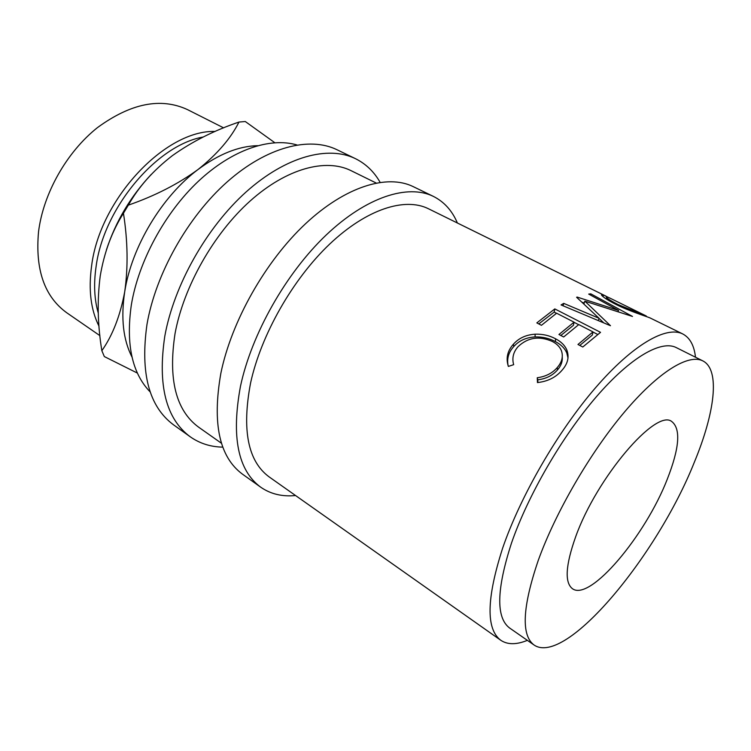 <?xml version="1.0" encoding="UTF-8"?>
<svg xmlns="http://www.w3.org/2000/svg" width="751" height="751" viewBox="0 0 751 751"><rect width="100%" height="100%" fill="white"/><g stroke="black" fill="none" stroke-linecap="round" stroke-linejoin="round"><path stroke-width="1.13" d="M695.492 357.213C694.177 345.479 689.925 337.725 682.734 333.942L649.878 317.842C645.841 316.237 628.709 310.848 616.28 304.577C608.498 300.607 603.71 297.603 601.936 295.565C600.969 294.439 601.513 294.27 603.597 295.068L608.254 297.34M577.143 297.067L576.599 297.274L599.026 318.274L563.719 303.376L561.044 304.934L610.479 325.718L584.851 301.142L632.502 316.443L590.812 293.848L588.7 294.082L618.542 310.416L577.143 297.067L576.965 297.593M600.537 332.336L582.785 347L577.97 344.474L592.999 331.904L578.758 324.582L563.663 336.974L558.941 334.495L574.055 322.17L556.622 313.214L541.433 325.314L536.824 322.892L554.811 308.914L600.537 332.336M537.453 382.578L537.265 377.734C545.658 376.608 552.323 373.219 557.27 367.549C562.048 362.038 563.41 356.368 561.363 350.548C559.73 346.774 556.707 343.742 552.323 341.461C539.246 335.678 527.831 337.415 518.077 346.652C513.308 352.041 511.835 358.049 513.665 364.676L508.352 366.413C505.733 358.236 507.432 350.82 513.44 344.165C518.828 338.11 526.057 334.786 535.125 334.186C542.626 333.942 549.441 335.481 555.599 338.804C561.204 341.714 564.968 345.507 566.902 350.191C569.418 357.129 567.756 363.86 561.908 370.384C555.853 377.387 547.695 381.452 537.453 382.578M682.734 333.942C666.325 325.643 632.858 344.456 595.29 388.023C557.786 431.515 520.434 496.167 502.626 548.192C486.498 598.491 485.888 629.197 500.814 640.293L269.187 476.932C247.924 461.292 241.709 430.004 250.562 383.066C261.048 334.871 292.702 279.147 329.698 244.066C366.76 208.947 404.986 197.053 428.445 208.75L605.747 296.044M702.814 360.884L676.229 347.572C661.19 339.865 630.549 357.166 596.285 396.857C562.077 436.509 528.009 495.313 511.544 542.935C496.477 589.413 495.848 617.782 509.666 628.052L534.083 645.025C565.766 666.653 657.275 555.637 694.318 462.278C714.877 412.768 720.462 369.67 702.814 360.884C688.592 353.58 658.561 371.623 624.344 412.186C590.173 452.684 555.543 512.351 538.289 560.302C522.414 607.043 521.016 635.29 534.083 645.025M575.642 536.834C565.522 565.4 564.489 582.71 572.544 588.775C590.248 601.598 645.438 535.557 667.235 479.298C679.458 448.15 680.988 428.915 671.826 421.583C656.214 408.225 596.763 477.411 575.642 536.834M457.397 223.009C452.168 210.674 444.141 201.794 433.336 196.368L413.21 186.624C387.309 173.903 345.573 186.286 305.413 223.854C265.328 261.386 231.468 321.362 220.86 373.266C212.092 423.376 219.292 457.002 242.47 474.153L260.653 487.155C270.595 494.055 282.235 496.843 295.556 495.529M433.336 196.368C407.915 183.873 366.45 196.771 326.178 235.016C285.971 273.233 251.632 333.97 240.48 386.239C231.177 436.678 237.898 470.314 260.653 487.155M380.1 182.315C374.082 171.726 365.868 163.84 355.467 158.668L337.049 149.759C309.478 136.25 266.896 146.764 227.262 181.817C187.703 216.861 155.626 273.974 146.98 324.413C140.127 373.209 149.017 406.704 173.65 424.916L190.294 436.829C199.804 443.484 210.655 446.92 222.84 447.136M355.467 158.668C328.281 145.347 285.878 156.292 246.103 191.956C206.403 227.591 173.903 285.389 164.798 336.195C157.494 385.31 165.99 418.851 190.294 436.829M223.638 127.867L187.478 109.608C160.798 97.264 130.796 103.263 97.47 127.604C66.708 152.031 43.333 193.382 38.554 231.655C35.072 269.637 44.487 296.692 66.811 312.81L99.911 335.65M203.183 137.011C156.677 145.093 103.572 208.055 96.072 266.736C93.584 284.009 94.316 299.452 98.268 313.073M99.01 326.206C90.805 309.919 88.327 289.83 91.603 265.929C99.742 199.015 165.502 129.745 215.096 131.453M132.026 357.1C123.183 339.884 120.751 318.124 124.704 291.82C131.566 246.938 161.887 196.405 198.104 169.454C218.86 154.058 238.687 146.126 257.584 145.666M296.917 144.943C269.881 137.039 231.975 149.731 198.292 181.357C164.685 213.002 138.503 261.508 131.331 304.962C125.783 344.268 132.073 373.275 150.219 391.984M221.526 443.315L198.649 427.188C175.922 410.506 168.046 379.302 175.039 333.594C183.629 286.741 213.631 233.683 250.186 200.958C286.807 168.224 325.915 158.142 350.999 170.627L376.12 182.991M238.978 122.056C230.764 138.437 217.142 154.237 198.104 169.454C178.222 183.976 154.969 195.87 128.337 205.145C138.672 186.821 153.373 170.308 172.439 155.598C192.087 141.601 214.27 130.421 238.978 122.056L245.286 121.521L274.782 142.699M123.455 213.265C127.811 241.043 128.224 267.225 124.704 291.82C120.226 315.777 112.612 335.397 101.854 350.689C97.611 324.986 97.076 300.062 100.24 275.936C104.258 252.223 112.002 231.327 123.455 213.265L128.337 205.145M101.854 350.689L104.323 356.565L137.405 373.087M106.398 249.914C115.767 221.432 130.721 196.264 151.251 174.42M97.527 323.108L98.785 323.174M610.197 298.231L608.066 297.265C606.292 296.579 605.86 296.711 606.752 297.678C608.226 299.189 612.037 301.508 618.176 304.615L646.32 316.021L610.197 298.231M617.848 305.338L618.176 304.615M644.949 316.068L645.212 315.551M508.174 365.887C506.709 358.668 508.568 352.238 513.74 346.587C518.988 340.672 526.104 337.443 535.087 336.917C542.504 336.73 549.272 338.297 555.411 341.621C561.091 344.578 564.902 348.417 566.845 353.139L568 358.152M537.894 382.541L537.763 379.828C546.052 378.795 552.623 375.509 557.449 369.971C561.006 365.934 562.612 361.625 562.255 357.063M554.811 308.914L554.182 312.087L556.51 313.289M574.027 322.292L578.645 324.667M592.98 332.026L597.693 334.448M554.182 312.087L538.767 323.916M574.055 322.17L573.435 325.314L560.828 335.481M592.999 331.904L592.342 335.068L579.8 345.432M582.222 302.324L584.25 302.953M598.998 318.34L603.795 322.892M500.814 640.293C507.573 644.799 516.425 644.818 527.362 640.35M555.599 338.804L555.411 341.621M535.125 334.186L535.087 336.917M513.44 344.165L513.74 346.587M557.27 367.549L557.449 369.971M537.265 377.734L537.763 379.828M598.359 320.602L599.026 318.274M563.109 305.798L563.719 303.376M583.94 303.892L584.851 301.142M590.342 294.983L590.812 293.848M618.054 311.637L618.542 310.416M603.597 295.068L602.893 296.467M606.151 298.898L606.752 297.678M566.845 353.139L566.902 350.191M507.272 356.659L508.08 357.1"/></g></svg>
